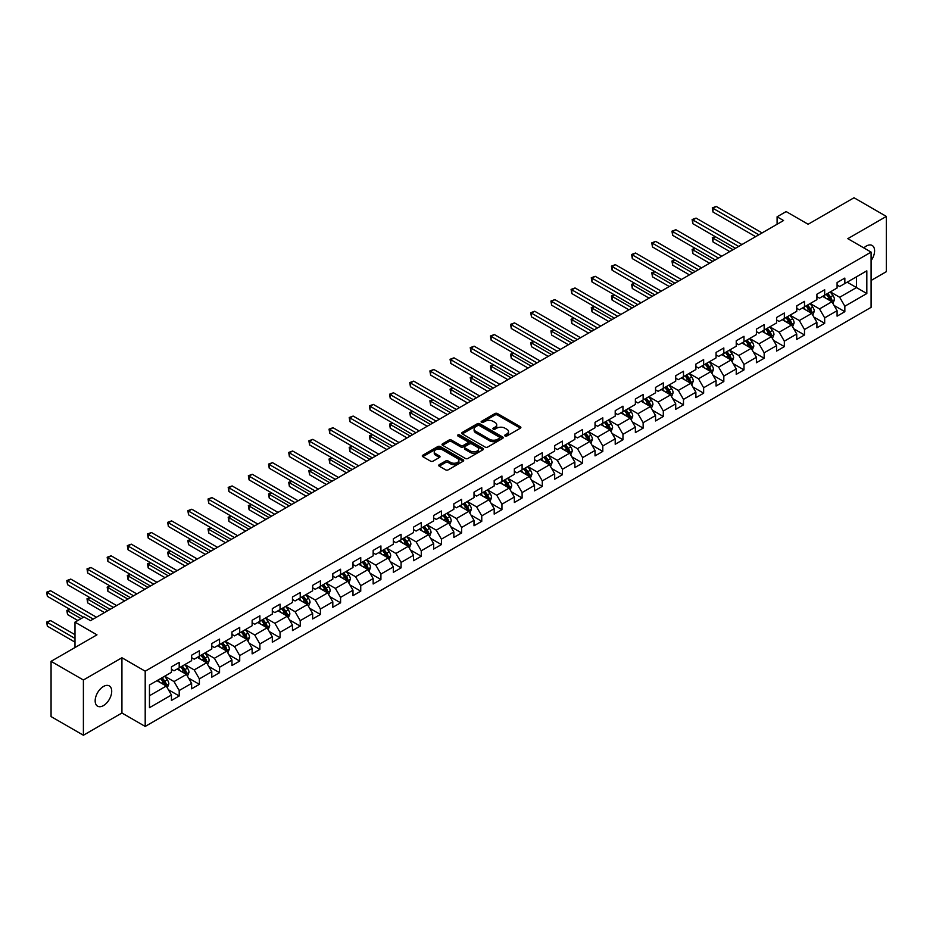 <?xml version="1.0" encoding="UTF-8"?>
<svg xmlns="http://www.w3.org/2000/svg" width="933" height="933" viewBox="0 0 933 933"><rect width="100%" height="100%" fill="white"/><g stroke="black" fill="none" stroke-linecap="round" stroke-linejoin="round"><path stroke-width="1.4" d="M505.08 435.991A1.26 0.723 0 0 0 506.852 435.991L520.346 428.2A1.796 1.038 0 0 0 520.871 427.466A1.796 1.038 0 0 0 520.346 426.743L497.499 413.552A1.796 1.038 0 0 0 494.957 413.552L481.475 421.331A1.26 0.723 0 0 0 483.247 422.357L484.997 421.354A5.738 3.312 0 0 1 493.114 421.354L495.026 422.451A5.738 3.312 0 0 1 496.706 424.795A5.738 3.312 0 0 1 495.026 427.139L493.277 428.154A1.26 0.723 0 0 0 495.05 429.18L496.799 428.165A5.738 3.312 0 0 1 504.916 428.165L506.829 429.262A5.738 3.312 0 0 1 508.508 431.606A5.738 3.312 0 0 1 506.829 433.95L505.08 434.965A1.26 0.723 0 0 0 505.08 435.991L505.08 434.965M103.435 705.605A11.697 6.753 120 0 0 111.085 695.295A11.697 6.753 120 0 0 109.289 685.918A11.697 6.753 120 0 0 103.435 686.49A11.697 6.753 120 0 0 95.796 696.811A11.697 6.753 120 0 0 97.592 706.188A11.697 6.753 120 0 0 103.435 705.605M871.095 260.645A11.697 6.753 120 0 0 872.157 245.472A11.697 6.753 120 0 0 866.314 246.055A11.697 6.753 120 0 0 863.841 247.921M439.245 464.692A1.796 1.038 0 0 0 438.72 465.427A1.796 1.038 0 0 0 439.245 466.162L445.647 469.859A1.796 1.038 0 0 0 448.19 469.859L463.165 461.217A1.796 1.038 0 0 0 463.689 460.482A1.796 1.038 0 0 0 463.165 459.747L440.318 446.557A1.796 1.038 0 0 0 437.787 446.557L422.812 455.211A1.796 1.038 0 0 0 422.276 455.934A1.796 1.038 0 0 0 422.812 456.669L430.545 461.135A1.796 1.038 0 0 0 433.087 461.135L439.501 457.438A1.796 1.038 0 0 0 440.026 456.704A1.796 1.038 0 0 0 439.501 455.98L435.653 453.753A4.805 2.776 0 0 1 434.253 451.794A4.805 2.776 0 0 1 437.215 449.239A4.805 2.776 0 0 1 442.452 449.834L457.485 458.523A4.805 2.776 0 0 1 458.896 460.482A4.805 2.776 0 0 1 455.934 463.048A4.805 2.776 0 0 1 450.697 462.441L448.19 460.995A1.796 1.038 0 0 0 445.647 460.995L439.245 464.692L439.245 466.162L445.647 462.488L445.647 460.995M871.095 280.471L886.35 271.666L886.35 216.421L854.022 197.761L808.118 224.258L786.146 211.569L777.096 216.794L783.557 220.526L90.513 620.655L84.04 616.923L74.99 622.148L74.99 647.525M83.399 680.005L83.399 735.239L121.931 712.999L121.931 657.753L83.399 680.005L51.07 661.334L96.974 634.837L74.99 622.148M121.931 657.753L145.198 671.189L871.095 252.108L871.095 307.342L145.198 726.434L145.198 671.189M886.35 216.421L847.817 238.661L871.095 252.108M485.125 447.07A1.796 1.038 0 0 0 487.656 447.07L502.642 438.428A1.796 1.038 0 0 0 503.167 437.694A1.796 1.038 0 0 0 502.642 436.959L479.795 423.769A1.796 1.038 0 0 0 477.253 423.769L462.278 432.422A1.796 1.038 0 0 0 461.753 433.145A1.796 1.038 0 0 0 462.278 433.88L485.125 447.07M458.406 436.259A1.26 0.723 0 0 1 459.677 436.434L482.874 449.834L467.923 458.465A1.796 1.038 0 0 1 465.392 458.465L442.545 445.274L442.545 443.816A1.796 1.038 0 0 0 442.02 444.54A1.796 1.038 0 0 0 442.545 445.274M442.545 443.816L448.948 440.108A1.796 1.038 0 0 1 451.49 440.108L460.75 445.461A1.796 1.038 0 0 0 463.293 445.461L467.55 443A1.796 1.038 0 0 0 468.074 442.277A1.796 1.038 0 0 0 467.55 441.542L457.905 435.968A1.26 0.723 0 0 1 459.677 434.941L482.897 448.353A1.796 1.038 0 0 1 483.422 449.088A1.796 1.038 0 0 1 482.897 449.823L482.897 448.353M83.399 735.239L51.07 716.579L51.07 661.334M168.406 689.744L179.206 695.971L179.206 690.525L191.627 683.364L191.627 688.811L199.382 684.332L199.382 678.886L211.791 671.713L211.791 677.16L219.547 672.681L219.547 667.235L231.967 660.074L231.967 665.521L239.723 661.042L239.723 655.596L252.132 648.423L252.132 653.87L259.887 649.391L259.887 643.945L272.308 636.784L272.308 642.231L280.063 637.752L280.063 632.294L292.472 625.133L292.472 630.58L300.228 626.101L300.228 620.655L312.648 613.482L312.648 618.941L320.404 614.462L320.404 609.004L332.813 601.843L332.813 607.29L340.58 602.811L340.58 597.365L352.989 590.192L352.989 595.651L360.744 591.172L360.744 585.714L373.153 578.553L373.153 584L380.921 579.521L380.921 574.075L393.329 566.902L393.329 572.361L401.085 567.87L401.085 562.424L413.506 555.263L413.506 560.71L421.261 556.231L421.261 550.785L433.67 543.612L433.67 549.059L441.426 544.58L441.426 539.134L453.846 531.973L453.846 537.42L461.602 532.941L461.602 527.495L474.011 520.322L474.011 525.769L481.766 521.29L481.766 515.844L494.187 508.683L494.187 514.13L501.942 509.651L501.942 504.193L514.351 497.032L514.351 502.479L522.107 498L522.107 492.554L534.527 485.382L534.527 490.84L542.283 486.361L542.283 480.903L554.692 473.742L554.692 479.189L562.459 474.71L562.459 469.264L574.868 462.092L574.868 467.55L582.624 463.071L582.624 457.613L595.032 450.452L595.032 455.899L602.8 451.42L602.8 445.974L615.209 438.802L615.209 444.26L622.964 439.77L622.964 434.323L635.373 427.162L635.373 432.609L643.14 428.13L643.14 422.684L655.549 415.512L655.549 420.958L663.305 416.48L663.305 411.033L675.725 403.872L675.725 409.319L683.481 404.84L683.481 399.394L695.89 392.222L695.89 397.668L703.645 393.19L703.645 387.743L716.066 380.582L716.066 386.029L723.821 381.55L723.821 376.104L736.23 368.932L736.23 374.378L743.986 369.9L743.986 364.453L756.406 357.281L756.406 362.739L764.162 358.26L764.162 352.802L776.571 345.642L776.571 351.088L784.338 346.609L784.338 341.163L796.747 333.991L796.747 339.449L804.503 334.97L804.503 329.512L816.911 322.351L816.911 327.798L824.679 323.319L824.679 317.873L837.088 310.701L837.088 316.159L844.843 311.68L844.843 306.222L866.827 293.533L866.827 270.838L856.482 276.809L856.482 287.562L866.827 293.533M179.206 695.971L171.45 700.45L171.45 695.003L149.467 707.692L149.467 684.997L171.45 672.308L171.45 666.862L179.206 662.383L179.206 667.83L191.627 660.669L191.627 655.211L199.382 650.733L199.382 656.191L211.791 649.018L211.791 643.572L219.547 639.093L219.547 644.54L231.967 637.379L231.967 631.921L239.723 627.442L239.723 632.901L252.132 625.728L252.132 620.282L259.887 615.803L259.887 621.25L272.308 614.089L272.308 608.631L280.063 604.152L280.063 609.611L292.472 602.438L292.472 596.992L300.228 592.513L300.228 597.96L312.648 590.799L312.648 585.341L320.404 580.862L320.404 586.309L332.813 579.148L332.813 573.702L340.58 569.223L340.58 574.67L352.989 567.497L352.989 562.051L360.744 557.572L360.744 563.019L373.153 555.858L373.153 550.412L380.921 545.933L380.921 551.38L393.329 544.207L393.329 538.761L401.085 534.282L401.085 539.729L413.506 532.568L413.506 527.122L421.261 522.632L421.261 528.09L433.67 520.917L433.67 515.471L441.426 510.992L441.426 516.439L453.846 509.278L453.846 503.82L461.602 499.342L461.602 504.8L474.011 497.627L474.011 492.181L481.766 487.702L481.766 493.149L494.187 485.988L494.187 480.53L501.942 476.052L501.942 481.51L514.351 474.337L514.351 468.891L522.107 464.412L522.107 469.859L534.527 462.698L534.527 457.24L542.283 452.762L542.283 458.208L554.692 451.047L554.692 445.601L562.459 441.122L562.459 446.569L574.868 439.396L574.868 433.95L582.624 429.472L582.624 434.918L595.032 427.757L595.032 422.311L602.8 417.832L602.8 423.279L615.209 416.106L615.209 410.66L622.964 406.182L622.964 411.628L635.373 404.467L635.373 399.021L643.14 394.531L643.14 399.989L655.549 392.816L655.549 387.37L663.305 382.892L663.305 388.338L675.725 381.177L675.725 375.719L683.481 371.241L683.481 376.699L695.89 369.526L695.89 364.08L703.645 359.602L703.645 365.048L716.066 357.887L716.066 352.429L723.821 347.951L723.821 353.409L736.23 346.236L736.23 340.79L743.986 336.312L743.986 341.758L756.406 334.597L756.406 329.139L764.162 324.661L764.162 330.119L776.571 322.946L776.571 317.5L784.338 313.022L784.338 318.468L796.747 311.295L796.747 305.849L804.503 301.371L804.503 306.817L816.911 299.656L816.911 294.21L824.679 289.731L824.679 295.178L837.088 288.005L837.088 282.559L844.843 278.081L844.843 283.527L866.827 270.838M177.142 669.031L186.448 674.407L174.039 681.568L164.721 676.192M171.45 669.323L174.039 670.815L179.206 667.83M174.039 681.568L179.206 690.525M186.448 674.407L191.627 683.364M197.306 657.38L206.625 662.757L194.204 669.917L184.897 664.553M191.627 657.683L194.204 659.176L199.382 656.191M194.204 669.917L199.382 678.886M206.625 662.757L211.791 671.713M217.482 645.741L226.789 651.106L214.38 658.278L205.073 652.902M211.791 646.033L214.38 647.525L219.547 644.54M214.38 658.278L219.547 667.235M226.789 651.106L231.967 660.074M237.647 634.09L246.965 639.467L234.545 646.627L225.238 641.263M231.967 634.393L234.545 635.886L239.723 632.901M234.545 646.627L239.723 655.596M246.965 639.467L252.132 648.423M257.823 622.451L267.13 627.816L254.721 634.988L245.414 629.612M252.132 622.743L254.721 624.235L259.887 621.25M254.721 634.988L259.887 643.945M267.13 627.816L272.308 636.784M277.999 610.8L287.306 616.177L274.885 623.337L265.578 617.961M272.308 611.103L274.885 612.596L280.063 609.611M274.885 623.337L280.063 632.294M287.306 616.177L292.472 625.133M298.163 599.149L307.47 604.526L295.061 611.698L285.755 606.322M292.472 599.452L295.061 600.945L300.228 597.96M295.061 611.698L300.228 620.655M307.47 604.526L312.648 613.482M318.34 587.51L327.646 592.887L315.237 600.047L305.919 594.671M312.648 587.802L315.237 589.294L320.404 586.309M315.237 600.047L320.404 609.004M327.646 592.887L332.813 601.843M338.504 575.859L347.811 581.236L335.402 588.408L326.095 583.032M332.813 576.162L335.402 577.655L340.58 574.67M335.402 588.408L340.58 597.365M347.811 581.236L352.989 590.192M358.68 564.22L367.987 569.596L355.578 576.757L346.26 571.381M352.989 564.512L355.578 566.004L360.744 563.019M355.578 576.757L360.744 585.714M367.987 569.596L373.153 578.553M378.845 552.569L388.151 557.946L375.742 565.118L366.436 559.742M373.153 552.872L375.742 554.365L380.921 551.38M375.742 565.118L380.921 574.075M388.151 557.946L393.329 566.902M399.021 540.93L408.327 546.306L395.919 553.467L386.6 548.091M393.329 541.222L395.919 542.714L401.085 539.729M395.919 553.467L401.085 562.424M408.327 546.306L413.506 555.263M419.185 529.279L428.504 534.656L416.083 541.828L406.776 536.452M413.506 529.582L416.083 531.075L421.261 528.09M416.083 541.828L421.261 550.785M428.504 534.656L433.67 543.612M439.361 517.64L448.668 523.005L436.259 530.177L426.952 524.801M433.67 517.932L436.259 519.424L441.426 516.439M436.259 530.177L441.426 539.134M448.668 523.005L453.846 531.973M459.526 505.989L468.844 511.366L456.424 518.526L447.117 513.162M453.846 506.292L456.424 507.785L461.602 504.8M456.424 518.526L461.602 527.495M468.844 511.366L474.011 520.322M479.702 494.35L489.009 499.715L476.6 506.887L467.293 501.511M474.011 494.642L476.6 496.134L481.766 493.149M476.6 506.887L481.766 515.844M489.009 499.715L494.187 508.683M499.866 482.699L509.185 488.076L496.764 495.236L487.458 489.86M494.187 483.002L496.764 484.495L501.942 481.51M496.764 495.236L501.942 504.193M509.185 488.076L514.351 497.032M520.043 471.048L529.349 476.425L516.94 483.597L507.634 478.221M514.351 471.352L516.94 472.844L522.107 469.859M516.94 483.597L522.107 492.554M529.349 476.425L534.527 485.382M540.219 459.409L549.525 464.786L537.116 471.946L527.798 466.57M534.527 459.712L537.116 461.205L542.283 458.208M537.116 471.946L542.283 480.903M549.525 464.786L554.692 473.742M560.383 447.758L569.69 453.135L557.281 460.307L547.974 454.931M554.692 448.062L557.281 449.554L562.459 446.569M557.281 460.307L562.459 469.264M569.69 453.135L574.868 462.092M580.559 436.119L589.866 441.496L577.457 448.656L568.139 443.28M574.868 436.411L577.457 437.904L582.624 434.918M577.457 448.656L582.624 457.613M589.866 441.496L595.032 450.452M600.724 424.468L610.03 429.845L597.621 437.017L588.315 431.641M595.032 424.772L597.621 426.264L602.8 423.279M597.621 437.017L602.8 445.974M610.03 429.845L615.209 438.802M620.9 412.829L630.207 418.206L617.798 425.366L608.479 419.99M615.209 413.121L617.798 414.614L622.964 411.628M617.798 425.366L622.964 434.323M630.207 418.206L635.373 427.162M641.064 401.178L650.383 406.555L637.962 413.727L628.655 408.351M635.373 401.482L637.962 402.974L643.14 399.989M637.962 413.727L643.14 422.684M650.383 406.555L655.549 415.512M661.24 389.539L670.547 394.916L658.138 402.076L648.832 396.7M655.549 389.831L658.138 391.324L663.305 388.338M658.138 402.076L663.305 411.033M670.547 394.916L675.725 403.872M681.405 377.888L690.723 383.265L678.303 390.426L668.996 385.061M675.725 378.192L678.303 379.684L683.481 376.699M678.303 390.426L683.481 399.394M690.723 383.265L695.89 392.222M701.581 366.249L710.888 371.614L698.479 378.786L689.172 373.41M695.89 366.541L698.479 368.034L703.645 365.048M698.479 378.786L703.645 387.743M710.888 371.614L716.066 380.582M721.745 354.598L731.064 359.975L718.643 367.136L709.337 361.771M716.066 354.902L718.643 356.394L723.821 353.409M718.643 367.136L723.821 376.104M731.064 359.975L736.23 368.932M741.922 342.947L751.228 348.324L738.819 355.496L729.513 350.12M736.23 343.251L738.819 344.744L743.986 341.758M738.819 355.496L743.986 364.453M751.228 348.324L756.406 357.281M762.098 331.308L771.404 336.685L758.984 343.845L749.677 338.469M756.406 331.612L758.984 333.104L764.162 330.119M758.984 343.845L764.162 352.802M771.404 336.685L776.571 345.642M782.262 319.657L791.569 325.034L779.16 332.206L769.853 326.83M776.571 319.961L779.16 321.453L784.338 318.468M779.16 332.206L784.338 341.163M791.569 325.034L796.747 333.991M802.438 308.018L811.745 313.395L799.336 320.555L790.018 315.179M796.747 308.31L799.336 309.803L804.503 306.817M799.336 320.555L804.503 329.512M811.745 313.395L816.911 322.351M822.603 296.367L831.909 301.744L819.501 308.916L810.194 303.54M816.911 296.671L819.501 298.163L824.679 295.178M819.501 308.916L824.679 317.873M831.909 301.744L837.088 310.701M847.176 282.186L856.482 287.562L839.677 297.265L830.358 291.889M837.088 285.02L839.677 286.513L844.843 283.527M839.677 297.265L844.843 306.222M121.931 712.999L145.198 726.434M777.096 216.794L777.096 224.258M149.467 695.75L166.284 686.047L156.966 680.67M166.284 686.047L171.45 695.003M834.044 305.441L844.843 311.68M813.879 317.092L824.679 323.319M793.703 328.731L804.503 334.97M773.539 340.382L784.338 346.609M753.363 352.021L764.162 358.26M733.198 363.672L743.986 369.9M713.022 375.311L723.821 381.55M692.857 386.962L703.645 393.19M672.681 398.601L683.481 404.84M652.517 410.252L663.305 416.48M632.341 421.891L643.14 428.13M612.165 433.542L622.964 439.77M592 445.193L602.8 451.42M571.824 456.832L582.624 463.071M551.66 468.483L562.459 474.71M531.483 480.122L542.283 486.361M511.319 491.773L522.107 498M491.143 503.412L501.942 509.651M470.978 515.063L481.766 521.29M450.802 526.702L461.602 532.941M430.638 538.353L441.426 544.58M410.462 549.992L421.261 556.231M390.286 561.643L401.085 567.87M370.121 573.294L380.921 579.521M349.945 584.933L360.744 591.172M329.781 596.584L340.58 602.811M309.604 608.223L320.404 614.462M289.44 619.874L300.228 626.101M269.264 631.513L280.063 637.752M249.099 643.164L259.887 649.391M228.923 654.803L239.723 661.042M208.759 666.454L219.547 672.681M188.583 678.093L199.382 684.332M505.581 436.166L506.829 435.454A5.738 3.312 0 0 0 508.508 433.099L508.508 431.606M496.706 424.795L496.706 426.288A5.738 3.312 0 0 1 495.026 428.632L493.779 429.355M520.346 426.743L520.346 428.2L497.499 415.045A1.796 1.038 0 0 0 494.957 415.045L481.976 422.532M502.619 438.44L479.795 425.261A1.796 1.038 0 0 0 477.253 425.261L462.301 433.892L462.278 432.422M499.47 438.207A1.26 0.723 0 0 0 499.47 437.18L479.41 425.6A1.26 0.723 0 0 0 477.638 425.6L475.795 426.661A5.738 3.312 0 0 0 474.116 429.005A5.738 3.312 0 0 0 475.795 431.349L489.498 439.268A5.738 3.312 0 0 0 497.627 439.268L499.47 438.207L499.47 439.7A1.26 0.723 0 0 0 499.831 439.186L499.831 437.694M474.116 429.005L474.116 430.498A5.738 3.312 0 0 0 475.795 432.842L475.795 431.349M499.47 439.7L497.627 440.761A5.738 3.312 0 0 1 489.498 440.761L475.795 432.842M442.569 445.286L448.948 441.601L448.948 440.108M468.074 442.277L468.074 443.77A1.796 1.038 0 0 1 467.55 444.493L463.293 446.954A1.796 1.038 0 0 1 460.75 446.954L451.49 441.601A1.796 1.038 0 0 0 448.948 441.601M470.372 451.012A4.805 2.776 0 0 0 475.597 451.607A4.805 2.776 0 0 0 478.571 449.053A4.805 2.776 0 0 0 477.16 447.094L471.865 444.026A1.796 1.038 0 0 0 469.322 444.026L465.066 446.487A1.796 1.038 0 0 0 464.541 447.222A1.796 1.038 0 0 0 465.066 447.957L470.372 451.012L470.372 452.505A4.805 2.776 0 0 0 475.597 453.1A4.805 2.776 0 0 0 478.571 450.546L478.571 449.053M464.541 447.222L464.541 448.715A1.796 1.038 0 0 0 465.066 449.449L465.066 447.957M470.372 452.505L465.066 449.449M458.896 460.482L458.896 461.975A4.805 2.776 0 0 1 455.934 464.541A4.805 2.776 0 0 1 450.697 463.934L448.19 462.488A1.796 1.038 0 0 0 445.647 462.488M434.253 451.794L434.253 453.286A4.805 2.776 0 0 0 435.653 455.246L435.653 453.753M439.501 455.98L439.501 457.438L435.653 455.246M463.141 461.229L440.318 448.05A1.796 1.038 0 0 0 437.787 448.05L422.836 456.68M832.936 303.517L834.475 299.645A4.84 2.799 -120 0 0 832.924 295.516L830.265 291.947M825.612 298.105L823.792 295.679M715.459 236.749L712.999 238.172L712.999 241.904L729.769 251.583M826.253 294.268L828.924 297.825A4.84 2.799 60 0 1 830.312 300.741L831.863 299.843A4.84 2.799 -120 0 0 830.475 296.927L827.804 293.37M826.591 294.07L829.554 298.024A2.472 1.423 60 0 1 829.997 298.77L831.863 299.843M712.999 241.904L712.287 237.752L733 249.717M712.287 237.752L715.168 236.585M758.856 234.789L712.999 208.304L716.229 206.438L762.098 232.923M755.625 236.655L712.999 212.036L712.999 208.304L712.287 207.896L716.229 206.438M712.999 212.036L712.287 207.896M812.76 315.156L814.299 311.284A4.84 2.799 -120 0 0 812.76 307.155L810.089 303.598M805.436 309.744L803.628 307.33M695.283 248.388L692.822 249.811L692.822 253.543L709.593 263.223M806.077 305.907L808.748 309.476A4.84 2.799 60 0 1 810.136 312.392L811.687 311.494A4.84 2.799 -120 0 0 810.299 308.578L807.628 305.021M806.415 305.721L809.378 309.674A2.472 1.423 60 0 1 809.832 310.421L811.687 311.494M692.822 253.543L692.111 249.403L712.824 261.357M692.111 249.403L695.003 248.225M792.595 326.807L794.135 322.935A4.84 2.799 -120 0 0 792.584 318.806L789.913 315.237M785.271 321.395L783.452 318.981M675.107 260.039L672.658 261.462L672.658 265.194L689.429 274.873M785.913 317.558L788.583 321.115A4.84 2.799 60 0 1 789.959 324.031L791.522 323.133A4.84 2.799 -120 0 0 790.134 320.229L787.464 316.66M786.251 317.36L789.213 321.314A2.472 1.423 60 0 1 789.656 322.06L791.522 323.133M672.658 265.194L671.947 261.042L692.659 273.007M671.947 261.042L674.827 259.875M738.691 246.429L692.822 219.955L696.065 218.089L741.922 244.563M735.461 248.295L692.822 223.687L692.822 219.955L692.111 219.535L696.065 218.089M692.822 223.687L692.111 219.535M718.515 258.079L672.658 231.594L675.889 229.728L721.745 256.213M715.284 259.945L672.658 235.326L672.658 231.594L671.947 231.186L675.889 229.728M672.658 235.326L671.947 231.186M772.419 338.457L773.958 334.574A4.84 2.799 -120 0 0 772.419 330.445L769.748 326.888M765.095 333.046L763.287 330.62M654.943 271.69L652.482 273.101L652.482 276.833L669.253 286.513M765.736 329.197L768.407 332.766A4.84 2.799 60 0 1 769.795 335.682L771.346 334.784A4.84 2.799 -120 0 0 769.958 331.868L767.288 328.311M766.075 329.011L769.037 332.964A2.472 1.423 60 0 1 769.48 333.711L771.346 334.784M652.482 276.833L651.77 272.693L672.483 284.647M651.77 272.693L654.663 271.515M752.255 350.097L753.794 346.225A4.84 2.799 -120 0 0 752.243 342.096L749.572 338.539M744.919 344.685L743.111 342.271M634.767 283.329L632.317 284.752L632.317 288.484L649.088 298.163M745.572 340.848L748.231 344.405A4.84 2.799 60 0 1 749.619 347.321L751.17 346.435A4.84 2.799 -120 0 0 749.794 343.519L747.123 339.95M745.91 340.65L748.861 344.604A2.472 1.423 60 0 1 749.316 345.35L751.17 346.435M632.317 288.484L631.606 284.343L652.319 296.297M631.606 284.343L634.487 283.166M732.078 361.747L733.618 357.864A4.84 2.799 -120 0 0 732.078 353.747L729.408 350.178M724.754 356.336L722.935 353.91M614.602 294.98L612.141 296.391L612.141 300.123L628.912 309.803M725.396 352.499L728.067 356.056A4.84 2.799 60 0 1 729.454 358.972L731.005 358.074A4.84 2.799 -120 0 0 729.618 355.158L726.947 351.601M725.734 352.301L728.696 356.254A2.472 1.423 60 0 1 729.14 357.001L731.005 358.074M612.141 300.123L611.43 295.983L632.142 307.937M611.43 295.983L614.311 294.816M698.35 269.719L652.482 243.245L655.712 241.379L701.581 267.853M695.12 271.585L652.482 246.977L652.482 243.245L651.77 242.837L655.712 241.379M652.482 246.977L651.77 242.837M678.174 281.369L632.317 254.884L635.548 253.018L681.405 279.503M674.944 283.235L632.317 258.616L632.317 254.884L631.606 254.476L635.548 253.018M632.317 258.616L631.606 254.476M658.01 293.009L612.141 266.535L615.372 264.669L661.24 291.143M654.768 294.875L612.141 270.267L612.141 266.535L611.43 266.127L615.372 264.669M612.141 270.267L611.43 266.127M711.914 373.387L713.453 369.515A4.84 2.799 -120 0 0 711.902 365.386L709.232 361.829M704.578 367.975L702.771 365.561M594.426 306.619L591.977 308.042L591.977 311.774L608.748 321.453M705.231 364.138L707.89 367.707A4.84 2.799 60 0 1 709.278 370.611L710.829 369.725A4.84 2.799 -120 0 0 709.442 366.809L706.782 363.24M705.57 363.94L708.52 367.894A2.472 1.423 60 0 1 708.975 368.652L710.829 369.725M591.977 311.774L591.265 307.633L611.978 319.587M591.265 307.633L594.146 306.456M637.834 304.659L591.977 278.174L595.207 276.308L641.064 302.793M634.603 306.525L591.977 281.906L591.977 278.174L591.265 277.766L595.207 276.308M591.977 281.906L591.265 277.766M691.738 385.037L693.277 381.154A4.84 2.799 -120 0 0 691.738 377.037L689.067 373.468M684.414 379.626L682.594 377.2M574.261 318.27L571.801 319.681L571.801 323.413L588.571 333.104M685.055 375.789L687.726 379.346A4.84 2.799 60 0 1 689.114 382.262L690.665 381.364A4.84 2.799 -120 0 0 689.277 378.448L686.606 374.891M685.393 375.591L688.356 379.544A2.472 1.423 60 0 1 688.799 380.291L690.665 381.364M571.801 323.413L571.089 319.273L591.802 331.238M571.089 319.273L573.97 318.106M617.669 316.299L571.801 289.825L575.031 287.959L620.9 314.433M614.427 318.165L571.801 293.557L571.801 289.825L571.089 289.417L575.031 287.959M571.801 293.557L571.089 289.417M671.573 396.677L673.113 392.805A4.84 2.799 -120 0 0 671.562 388.676L668.891 385.119M664.238 391.265L662.43 388.851M554.085 329.909L551.636 331.332L551.636 335.064L568.395 344.744M664.879 387.428L667.55 390.997A4.84 2.799 60 0 1 668.938 393.913L670.489 393.015A4.84 2.799 -120 0 0 669.101 390.099L666.442 386.53M665.217 387.23L668.18 391.184A2.472 1.423 60 0 1 668.634 391.942L670.489 393.015M551.636 335.064L550.925 330.923L571.637 342.877M550.925 330.923L553.805 329.746M597.493 327.95L551.636 301.464L554.867 299.598L600.724 326.084M594.263 329.816L551.636 305.208L551.636 301.464L550.925 301.056L554.867 299.598M551.636 305.208L550.925 301.056M651.397 408.327L652.937 404.456A4.84 2.799 -120 0 0 651.386 400.327L648.727 396.758M644.073 402.916L642.254 400.49M533.921 341.56L531.46 342.971L531.46 346.703L548.231 356.394M644.715 399.079L647.385 402.636A4.84 2.799 60 0 1 648.773 405.552L650.324 404.654A4.84 2.799 -120 0 0 648.936 401.738L646.266 398.181M645.053 398.881L648.015 402.834A2.472 1.423 60 0 1 648.458 403.581L650.324 404.654M531.46 346.703L530.749 342.563L551.461 354.528M530.749 342.563L533.629 341.396M577.317 339.589L531.46 313.115L534.691 311.249L580.559 337.723M574.087 341.455L531.46 316.847L531.46 313.115L530.749 312.707L534.691 311.249M531.46 316.847L530.749 312.707M631.233 419.967L632.761 416.095A4.84 2.799 -120 0 0 631.221 411.966L628.55 408.409M623.897 414.555L622.089 412.141M513.745 353.199L511.284 354.622L511.284 358.354L528.055 368.034M624.539 410.718L627.209 414.287A4.84 2.799 60 0 1 628.597 417.203L630.148 416.305A4.84 2.799 -120 0 0 628.76 413.389L626.09 409.82M624.877 410.532L627.839 414.474A2.472 1.423 60 0 1 628.294 415.232L630.148 416.305M511.284 358.354L510.573 354.213L531.297 366.168M510.573 354.213L513.465 353.036M557.153 351.24L511.284 324.766L514.526 322.9L560.383 349.374M553.922 353.106L511.284 328.498L511.284 324.766L510.573 324.346L514.526 322.9M511.284 328.498L510.573 324.346M611.057 431.617L612.596 427.746A4.84 2.799 -120 0 0 611.045 423.617L608.386 420.048M603.733 426.206L601.913 423.78M493.58 364.85L491.12 366.272L491.12 370.004L507.89 379.684M604.374 422.369L607.045 425.926A4.84 2.799 60 0 1 608.433 428.842L609.984 427.944A4.84 2.799 -120 0 0 608.596 425.028L605.925 421.471M604.712 422.171L607.675 426.124A2.472 1.423 60 0 1 608.118 426.871L609.984 427.944M491.12 370.004L490.408 365.853L511.121 377.818M490.408 365.853L493.289 364.686M536.976 362.89L491.12 336.405L494.35 334.539L540.219 361.013M533.746 364.756L491.12 340.137L491.12 336.405L490.408 335.997L494.35 334.539M491.12 340.137L490.408 335.997M590.892 443.257L592.42 439.385A4.84 2.799 -120 0 0 590.881 435.256L588.21 431.699M583.557 437.845L581.749 435.431M473.404 376.489L470.943 377.912L470.943 381.644L487.714 391.324M584.198 434.008L586.869 437.577A4.84 2.799 60 0 1 588.256 440.493L589.808 439.595A4.84 2.799 -120 0 0 588.42 436.679L585.749 433.122M584.536 433.822L587.498 437.764A2.472 1.423 60 0 1 587.953 438.522L589.808 439.595M470.943 381.644L470.232 377.503L490.945 389.458M470.232 377.503L473.124 376.326M516.812 374.53L470.943 348.056L474.186 346.19L520.043 372.664M513.582 376.396L470.943 351.788L470.943 348.056L470.232 347.636L474.186 346.19M470.943 351.788L470.232 347.636M570.716 454.907L572.256 451.036A4.84 2.799 -120 0 0 570.704 446.907L568.034 443.338M563.392 449.496L561.573 447.07M453.24 388.14L450.779 389.562L450.779 393.294L467.55 402.974M564.033 445.659L566.704 449.216A4.84 2.799 60 0 1 568.092 452.132L569.643 451.234A4.84 2.799 -120 0 0 568.255 448.33L565.585 444.761M564.372 445.461L567.334 449.414A2.472 1.423 60 0 1 567.777 450.161L569.643 451.234M450.779 393.294L450.068 389.143L470.78 401.108M450.068 389.143L452.948 387.976M496.636 386.18L450.779 359.695L454.009 357.829L499.866 384.314M493.405 388.046L450.779 363.427L450.779 359.695L450.068 359.287L454.009 357.829M450.779 363.427L450.068 359.287M550.54 466.547L552.079 462.675A4.84 2.799 -120 0 0 550.54 458.546L547.869 454.989M543.216 461.147L541.408 458.721M433.064 399.791L430.603 401.202L430.603 404.934L447.374 414.614M543.857 457.298L546.528 460.867A4.84 2.799 60 0 1 547.916 463.783L549.467 462.885A4.84 2.799 -120 0 0 548.079 459.969L545.408 456.412M544.196 457.112L547.158 461.065A2.472 1.423 60 0 1 547.601 461.812L549.467 462.885M430.603 404.934L429.891 400.793L450.604 412.748M429.891 400.793L432.784 399.616M476.471 397.82L430.603 371.346L433.833 369.48L479.702 395.954M473.241 399.686L430.603 375.078L430.603 371.346L429.891 370.937L433.833 369.48M430.603 375.078L429.891 370.937M530.376 478.197L531.915 474.326A4.84 2.799 -120 0 0 530.364 470.197L527.693 466.64M523.04 472.786L521.232 470.372M412.887 411.43L410.438 412.853L410.438 416.584L427.209 426.264M523.693 468.949L526.352 472.506A4.84 2.799 60 0 1 527.74 475.422L529.291 474.535A4.84 2.799 -120 0 0 527.915 471.62L525.244 468.051M524.031 468.751L526.982 472.704A2.472 1.423 60 0 1 527.437 473.451L529.291 474.535M410.438 416.584L409.727 412.433L430.44 424.398M409.727 412.433L412.608 411.266M456.295 409.47L410.438 382.985L413.669 381.119L459.526 407.604M453.065 411.336L410.438 386.717L410.438 382.985L409.727 382.577L413.669 381.119M410.438 386.717L409.727 382.577M510.199 489.848L511.739 485.965A4.84 2.799 -120 0 0 510.199 481.848L507.529 478.279M502.875 484.437L501.056 482.011M392.723 423.081L390.262 424.492L390.262 428.224L407.033 437.904M503.517 480.6L506.187 484.157A4.84 2.799 60 0 1 507.575 487.073L509.126 486.175A4.84 2.799 -120 0 0 507.739 483.259L505.068 479.702M503.855 480.402L506.817 484.355A2.472 1.423 60 0 1 507.26 485.102L509.126 486.175M390.262 428.224L389.551 424.083L410.263 436.038M389.551 424.083L392.443 422.917M436.131 421.11L390.262 394.636L393.493 392.77L439.361 419.244M432.9 422.976L390.262 398.368L390.262 394.636L389.551 394.227L393.493 392.77M390.262 398.368L389.551 394.227M490.035 501.488L491.574 497.616A4.84 2.799 -120 0 0 490.023 493.487L487.353 489.93M482.699 496.076L480.892 493.662M372.547 434.72L370.098 436.143L370.098 439.875L386.868 449.554M483.352 492.239L486.011 495.808A4.84 2.799 60 0 1 487.399 498.712L488.95 497.825A4.84 2.799 -120 0 0 487.562 494.91L484.903 491.341M483.691 492.041L486.641 495.994A2.472 1.423 60 0 1 487.096 496.741L488.95 497.825M370.098 439.875L369.386 435.734L390.099 447.688M369.386 435.734L372.267 434.556M415.955 432.76L370.098 406.275L373.328 404.409L419.185 430.894M412.724 434.626L370.098 410.007L370.098 406.275L369.386 405.867L373.328 404.409M370.098 410.007L369.386 405.867M469.859 513.138L471.398 509.255A4.84 2.799 -120 0 0 469.859 505.138L467.188 501.569M462.535 507.727L460.715 505.301M352.382 446.371L349.922 447.782L349.922 451.514L366.692 461.205M463.176 503.89L465.847 507.447A4.84 2.799 60 0 1 467.235 510.363L468.786 509.465A4.84 2.799 -120 0 0 467.398 506.549L464.727 502.992M463.514 503.692L466.477 507.645A2.472 1.423 60 0 1 466.92 508.392L468.786 509.465M349.922 451.514L349.21 447.374L369.923 459.339M349.21 447.374L352.091 446.207M395.79 444.4L349.922 417.926L353.152 416.06L399.021 442.534M392.548 446.266L349.922 421.658L349.922 417.926L349.21 417.517L353.152 416.06M349.922 421.658L349.21 417.517M449.694 524.778L451.234 520.906A4.84 2.799 -120 0 0 449.683 516.777L447.012 513.22M442.359 519.366L440.551 516.952M332.206 458.01L329.757 459.433L329.757 463.165L346.516 472.844M443 515.529L445.671 519.098A4.84 2.799 60 0 1 447.059 522.002L448.61 521.115A4.84 2.799 -120 0 0 447.222 518.2L444.563 514.631M443.338 515.331L446.301 519.284A2.472 1.423 60 0 1 446.755 520.043L448.61 521.115M329.757 463.165L329.046 459.024L349.758 470.978M329.046 459.024L331.926 457.846M375.614 456.05L329.757 429.565L332.988 427.699L378.845 454.184M372.384 457.916L329.757 433.297L329.757 429.565L329.046 429.157L332.988 427.699M329.757 433.297L329.046 429.157M429.518 536.428L431.058 532.556A4.84 2.799 -120 0 0 429.507 528.428L426.848 524.859M422.194 531.017L420.375 528.591M312.042 469.661L309.581 471.072L309.581 474.804L326.352 484.495M422.836 527.18L425.506 530.737A4.84 2.799 60 0 1 426.894 533.653L428.445 532.755A4.84 2.799 -120 0 0 427.057 529.839L424.387 526.282M423.174 526.982L426.136 530.935A2.472 1.423 60 0 1 426.579 531.682L428.445 532.755M309.581 474.804L308.87 470.664L329.582 482.629M308.87 470.664L311.75 469.497M355.45 467.69L309.581 441.216L312.812 439.35L358.68 465.824M352.207 469.556L309.581 444.948L309.581 441.216L308.87 440.808L312.812 439.35M309.581 444.948L308.87 440.808M409.354 548.068L410.893 544.196A4.84 2.799 -120 0 0 409.342 540.067L406.671 536.51M402.018 542.656L400.21 540.242M291.866 481.3L289.405 482.723L289.405 486.455L306.176 496.134M402.659 538.819L405.33 542.388A4.84 2.799 60 0 1 406.718 545.304L408.269 544.405A4.84 2.799 -120 0 0 406.881 541.49L404.211 537.921M402.998 538.621L405.96 542.574A2.472 1.423 60 0 1 406.415 543.333L408.269 544.405M289.405 486.455L288.705 482.314L309.418 494.268M288.705 482.314L291.586 481.136M335.274 479.34L289.405 452.867L292.647 451.001L338.504 477.474M332.043 481.206L289.405 456.599L289.405 452.867L288.705 452.447L292.647 451.001M289.405 456.599L288.705 452.447M389.178 559.718L390.717 555.846A4.84 2.799 -120 0 0 389.166 551.718L386.507 548.149M381.854 554.307L380.034 551.881M271.701 492.951L269.24 494.362L269.24 498.105L286.011 507.785M382.495 550.47L385.166 554.027A4.84 2.799 60 0 1 386.554 556.943L388.105 556.045A4.84 2.799 -120 0 0 386.717 553.129L384.046 549.572M382.833 550.272L385.796 554.225A2.472 1.423 60 0 1 386.239 554.972L388.105 556.045M269.24 498.105L268.529 493.954L289.242 505.919M268.529 493.954L271.41 492.787M315.097 490.98L269.24 464.506L272.471 462.64L318.34 489.114M311.867 492.846L269.24 468.238L269.24 464.506L268.529 464.098L272.471 462.64M269.24 468.238L268.529 464.098M369.013 571.358L370.541 567.486A4.84 2.799 -120 0 0 369.001 563.357L366.331 559.8M361.677 565.946L359.87 563.532M251.525 504.59L249.064 506.013L249.064 509.745L265.835 519.424M362.319 562.109L364.99 565.678A4.84 2.799 60 0 1 366.377 568.594L367.929 567.696A4.84 2.799 -120 0 0 366.541 564.78L363.87 561.211M362.657 561.923L365.619 565.865A2.472 1.423 60 0 1 366.074 566.623L367.929 567.696M249.064 509.745L248.353 505.604L269.066 517.558M248.353 505.604L251.245 504.426M294.933 502.63L249.064 476.157L252.307 474.291L298.163 500.764M291.702 504.496L249.064 479.889L249.064 476.157L248.353 475.737L252.307 474.291M249.064 479.889L248.353 475.737M348.837 583.008L350.376 579.136A4.84 2.799 -120 0 0 348.825 575.008L346.155 571.439M341.513 577.597L339.694 575.171M231.361 516.241L228.9 517.663L228.9 521.395L245.671 531.075M342.154 573.76L344.825 577.317A4.84 2.799 60 0 1 346.213 580.233L347.764 579.335A4.84 2.799 -120 0 0 346.376 576.419L343.706 572.862M342.493 573.562L345.455 577.515A2.472 1.423 60 0 1 345.898 578.262L347.764 579.335M228.9 521.395L228.188 517.244L248.901 529.209M228.188 517.244L231.069 516.077M274.757 514.281L228.9 487.796L232.13 485.93L277.999 512.415M271.526 516.147L228.9 491.528L228.9 487.796L228.188 487.388L232.13 485.93M228.9 491.528L228.188 487.388M328.661 594.648L330.2 590.776A4.84 2.799 -120 0 0 328.661 586.647L325.99 583.09M321.337 589.236L319.529 586.822M211.185 527.88L208.724 529.303L208.724 533.035L225.494 542.714M321.978 585.399L324.649 588.968A4.84 2.799 60 0 1 326.037 591.884L327.588 590.986A4.84 2.799 -120 0 0 326.2 588.07L323.529 584.513M322.317 585.213L325.279 589.166A2.472 1.423 60 0 1 325.722 589.913L327.588 590.986M208.724 533.035L208.012 528.894L228.725 540.848M208.012 528.894L210.905 527.716M254.592 525.92L208.724 499.447L211.954 497.581L257.823 524.054M251.362 527.786L208.724 503.179L208.724 499.447L208.012 499.027L211.954 497.581M208.724 503.179L208.012 499.027M308.496 606.298L310.036 602.426A4.84 2.799 -120 0 0 308.485 598.298L305.814 594.729M301.161 600.887L299.353 598.473M191.008 539.531L188.559 540.953L188.559 544.685L205.33 554.365M301.814 597.05L304.485 600.607A4.84 2.799 60 0 1 305.861 603.523L307.412 602.625A4.84 2.799 -120 0 0 306.036 599.721L303.365 596.152M302.152 596.852L305.103 600.805A2.472 1.423 60 0 1 305.558 601.552L307.412 602.625M188.559 544.685L187.848 540.534L208.56 552.499M187.848 540.534L190.729 539.367M234.416 537.571L188.559 511.086L191.79 509.22L237.647 535.705M231.186 539.437L188.559 514.818L188.559 511.086L187.848 510.678L191.79 509.22M188.559 514.818L187.848 510.678M288.32 617.949L289.86 614.066A4.84 2.799 -120 0 0 288.32 609.949L285.65 606.38M280.996 612.538L279.177 610.112M170.844 551.181L168.383 552.593L168.383 556.325L185.154 566.004M281.638 608.689L284.308 612.258A4.84 2.799 60 0 1 285.696 615.174L287.247 614.276A4.84 2.799 -120 0 0 285.86 611.36L283.189 607.803M281.976 608.503L284.938 612.456A2.472 1.423 60 0 1 285.381 613.203L287.247 614.276M168.383 556.325L167.672 552.184L188.384 564.138M167.672 552.184L170.564 551.006M214.252 549.21L168.383 522.737L171.614 520.871L217.482 547.344M211.021 551.076L168.383 526.469L168.383 522.737L167.672 522.328L171.614 520.871M168.383 526.469L167.672 522.328M268.156 629.588L269.695 625.716A4.84 2.799 -120 0 0 268.144 621.588L265.473 618.031M260.82 624.177L259.012 621.763M150.668 562.821L148.219 564.243L148.219 567.975L164.989 577.655M261.473 620.34L264.132 623.897A4.84 2.799 60 0 1 265.52 626.813L267.071 625.926A4.84 2.799 -120 0 0 265.683 623.011L263.024 619.442M261.811 620.142L264.762 624.095A2.472 1.423 60 0 1 265.217 624.842L267.071 625.926M148.219 567.975L147.507 563.835L168.22 575.789M147.507 563.835L150.388 562.657M194.076 560.861L148.219 534.376L151.449 532.51L197.306 558.995M190.845 562.727L148.219 538.108L148.219 534.376L147.507 533.968L151.449 532.51M148.219 538.108L147.507 533.968M247.98 641.239L249.519 637.356A4.84 2.799 -120 0 0 247.98 633.239L245.309 629.67M240.656 635.828L238.836 633.402M130.503 574.471L128.043 575.883L128.043 579.615L144.813 589.294M241.297 631.991L243.968 635.548A4.84 2.799 60 0 1 245.356 638.464L246.907 637.566A4.84 2.799 -120 0 0 245.519 634.65L242.848 631.093M241.635 631.793L244.598 635.746A2.472 1.423 60 0 1 245.041 636.493L246.907 637.566M128.043 579.615L127.331 575.474L148.044 587.428M127.331 575.474L130.212 574.308M173.911 572.5L128.043 546.027L131.273 544.161L177.142 570.634M170.669 574.366L128.043 549.759L128.043 546.027L127.331 545.618L131.273 544.161M128.043 549.759L127.331 545.618M227.815 652.878L229.355 649.006A4.84 2.799 -120 0 0 227.804 644.878L225.133 641.321M220.48 647.467L218.672 645.053M110.327 586.111L107.878 587.533L107.878 591.265L124.649 600.945M221.133 643.63L223.792 647.199A4.84 2.799 60 0 1 225.18 650.103L226.731 649.216A4.84 2.799 -120 0 0 225.343 646.301L222.684 642.732M221.459 643.432L224.421 647.385A2.472 1.423 60 0 1 224.876 648.143L226.731 649.216M107.878 591.265L107.167 587.125L127.879 599.079M107.167 587.125L110.047 585.947M153.735 584.151L107.878 557.666L111.109 555.8L156.966 582.285M150.505 586.017L107.878 561.398L107.878 557.666L107.167 557.258L111.109 555.8M107.878 561.398L107.167 557.258M207.639 664.529L209.179 660.646A4.84 2.799 -120 0 0 207.627 656.529L204.968 652.96M200.315 659.118L198.496 656.692M90.163 597.761L87.702 599.173L87.702 602.905L104.473 612.596M200.957 655.281L203.627 658.838A4.84 2.799 60 0 1 205.015 661.754L206.566 660.856A4.84 2.799 -120 0 0 205.178 657.94L202.508 654.383M201.295 655.083L204.257 659.036A2.472 1.423 60 0 1 204.7 659.783L206.566 660.856M87.702 602.905L86.991 598.764L107.703 610.73M86.991 598.764L89.871 597.598M133.571 595.79L87.702 569.317L90.933 567.451L136.801 593.924M130.328 597.656L87.702 573.049L87.702 569.317L86.991 568.908L90.933 567.451M87.702 573.049L86.991 568.908M187.475 676.168L189.014 672.296A4.84 2.799 -120 0 0 187.463 668.168L184.792 664.611M180.139 670.757L178.331 668.343M69.987 609.401L67.538 610.823L67.538 614.555L77.836 620.503M180.78 666.92L183.451 670.489A4.84 2.799 60 0 1 184.839 673.404L186.39 672.506A4.84 2.799 -120 0 0 185.002 669.591L182.332 666.022M181.119 666.722L184.081 670.675A2.472 1.423 60 0 1 184.536 671.433L186.39 672.506M67.538 614.555L66.826 610.415L81.066 618.637M66.826 610.415L69.707 609.237M113.394 607.441L67.538 580.967L70.768 579.09L116.625 605.575M110.164 609.307L67.538 584.699L67.538 580.967L66.826 580.548L70.768 579.09M67.538 584.699L66.826 580.548M167.299 687.819L168.838 683.947A4.84 2.799 -120 0 0 167.287 679.819L164.628 676.25M159.975 682.408L158.155 679.982M74.99 634.685L50.592 620.597L47.361 622.463L47.361 626.195L74.99 642.149M160.616 678.571L163.287 682.128A4.84 2.799 60 0 1 164.674 685.044L166.226 684.146A4.84 2.799 -120 0 0 164.838 681.23L162.167 677.673M160.954 678.373L163.916 682.326A2.472 1.423 60 0 1 164.36 683.073L166.226 684.146M47.361 626.195L46.65 622.054L74.99 638.417M46.65 622.054L50.592 620.597M93.218 619.08L47.361 592.607L50.592 590.741L96.461 617.214M83.527 617.214L47.361 596.339L47.361 592.607L46.65 592.198L50.592 590.741M47.361 596.339L46.65 592.198M506.829 435.454L506.829 433.95M493.277 429.18L493.277 428.154M495.026 428.632L495.026 427.139M481.475 422.357L481.475 421.331M494.957 415.045L494.957 413.552M497.499 415.045L497.499 413.552M477.253 425.261L477.253 423.769M479.795 425.261L479.795 423.769M502.642 438.428L502.642 436.959M489.498 440.761L489.498 439.268M497.627 440.761L497.627 439.268M451.49 441.601L451.49 440.108M460.75 446.954L460.75 445.461M463.293 446.954L463.293 445.461M467.55 444.493L467.55 443M459.677 436.434L459.677 434.941M448.19 462.488L448.19 460.995M450.697 463.934L450.697 462.441M422.812 456.669L422.812 455.211M437.787 448.05L437.787 446.557M440.318 448.05L440.318 446.557M463.165 461.217L463.165 459.747M831.431 301.476L834.44 299.738M830.475 296.927L832.924 295.516M827.023 298.922L828.924 297.825M811.267 313.115L814.276 311.377M810.299 308.578L812.76 307.155M806.858 310.572L808.748 309.476M791.091 324.766L794.1 323.028M790.134 320.229L792.584 318.806M786.682 322.212L788.583 321.115M770.926 336.405L773.935 334.667M769.958 331.868L772.419 330.445M766.518 333.862L768.407 332.766M750.75 348.056L753.759 346.318M749.794 343.519L752.243 342.096M746.342 345.502L748.231 344.405M730.586 359.695L733.583 357.957M729.618 355.158L732.078 353.747M726.166 357.152L728.067 356.056M710.41 371.346L713.418 369.608M709.442 366.809L711.902 365.386M706.001 368.792L707.89 367.707M690.245 382.985L693.242 381.247M689.277 378.448L691.738 377.037M685.825 380.442L687.726 379.346M670.069 394.636L673.078 392.898M669.101 390.099L671.562 388.676M665.661 392.082L667.55 390.997M649.904 406.275L652.902 404.549M648.936 401.738L651.386 400.327M645.484 403.732L647.385 402.636M629.728 417.926L632.737 416.188M628.76 413.389L631.221 411.966M625.32 415.383L627.209 414.287M609.552 429.565L612.561 427.839M608.596 425.028L611.045 423.617M605.144 427.022L607.045 425.926M589.388 441.216L592.397 439.478M588.42 436.679L590.881 435.256M584.979 438.673L586.869 437.577M569.212 452.867L572.221 451.129M568.255 448.33L570.704 446.907M564.803 450.312L566.704 449.216M549.047 464.506L552.056 462.768M548.079 459.969L550.54 458.546M544.639 461.963L546.528 460.867M528.871 476.157L531.88 474.419M527.915 471.62L530.364 470.197M524.463 473.602L526.352 472.506M508.707 487.796L511.716 486.058M507.739 483.259L510.199 481.848M504.286 485.253L506.187 484.157M488.53 499.447L491.539 497.709M487.562 494.91L490.023 493.487M484.122 496.892L486.011 495.808M468.366 511.086L471.363 509.348M467.398 506.549L469.859 505.138M463.946 508.543L465.847 507.447M448.19 522.737L451.199 520.999M447.222 518.2L449.683 516.777M443.781 520.182L445.671 519.098M428.025 534.376L431.023 532.65M427.057 529.839L429.507 528.428M423.605 531.833L425.506 530.737M407.849 546.027L410.858 544.289M406.881 541.49L409.342 540.067M403.441 543.472L405.33 542.388M387.673 557.666L390.682 555.94M386.717 553.129L389.166 551.718M383.265 555.123L385.166 554.027M367.509 569.317L370.518 567.579M366.541 564.78L369.001 563.357M363.1 566.774L364.99 565.678M347.333 580.967L350.341 579.23M346.376 576.419L348.825 575.008M342.924 578.413L344.825 577.317M327.168 592.607L330.177 590.869M326.2 588.07L328.661 586.647M322.76 590.064L324.649 588.968M306.992 604.257L310.001 602.52M306.036 599.721L308.485 598.298M302.584 601.703L304.485 600.607M286.828 615.897L289.836 614.159M285.86 611.36L288.32 609.949M282.407 613.354L284.308 612.258M266.651 627.547L269.66 625.81M265.683 623.011L268.144 621.588M262.243 624.993L264.132 623.897M246.487 639.187L249.484 637.449M245.519 634.65L247.98 633.239M242.067 636.644L243.968 635.548M226.311 650.837L229.32 649.1M225.343 646.301L227.804 644.878M221.902 648.283L223.792 647.199M206.146 662.477L209.144 660.751M205.178 657.94L207.627 656.529M201.726 659.934L203.627 658.838M185.97 674.127L188.979 672.39M185.002 669.591L187.463 668.168M181.562 671.573L183.451 670.489M165.806 685.767L168.803 684.041M164.838 681.23L167.287 679.819M161.386 683.224L163.287 682.128"/></g></svg>
